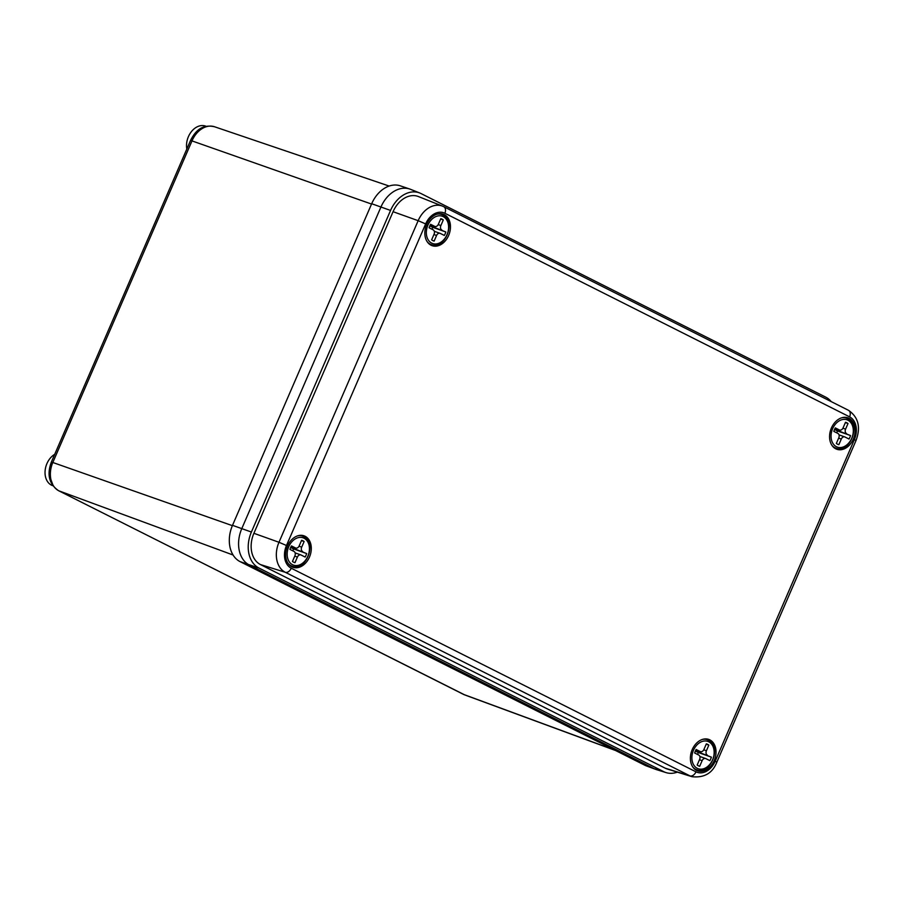 <?xml version="1.0" encoding="UTF-8"?>
<svg xmlns="http://www.w3.org/2000/svg" width="903" height="903" viewBox="0 0 903 903"><rect width="100%" height="100%" fill="white"/><g stroke="black" fill="none" stroke-linecap="round" stroke-linejoin="round"><path stroke-width="1.35" d="M52.792 485.69L52.543 485.6A17.259 12.687 -70.5 0 1 51.46 485.137A17.259 12.687 -70.5 0 1 45.15 470.35A17.259 12.687 -70.5 0 1 54.711 454.322M51.584 462.189L49.101 474.718L52.825 484.753M411.824 189.901A29.257 21.491 109.5 0 0 409.804 189.054A29.257 21.491 109.5 0 0 380.953 207.001L241.79 528.605A29.257 21.491 109.5 0 0 249.465 565.097L654.178 768.69A29.257 21.491 109.5 0 0 655.826 769.401L646.514 765.97A29.133 21.401 109.5 0 1 644.877 765.259L654.178 768.69A29.257 21.491 109.5 0 0 656.594 769.661L666.075 772.618A28.873 21.209 109.5 0 0 677.318 772.133M409.804 189.054L400.401 185.86A29.133 21.401 109.5 0 0 371.686 203.728L232.511 525.332A29.133 21.401 109.5 0 0 240.153 561.666L644.877 765.259M186.819 149.029A17.259 12.687 -70.5 0 1 191.571 131.42A17.259 12.687 -70.5 0 1 205.545 126.093L206.2 126.318M444.265 214.666A16.683 12.247 -70.5 0 1 448.938 234.757A16.683 12.247 -70.5 0 1 432.085 245.672A16.683 12.247 -70.5 0 1 431.047 245.221A16.683 12.247 -70.5 0 1 426.374 225.129A16.683 12.247 -70.5 0 1 443.215 214.225A16.683 12.247 -70.5 0 1 444.265 214.666M848.989 418.27A16.683 12.247 -70.5 0 1 853.651 438.35A16.683 12.247 -70.5 0 1 836.81 449.265A16.683 12.247 -70.5 0 1 835.76 448.814A16.683 12.247 -70.5 0 1 831.099 428.733A16.683 12.247 -70.5 0 1 847.94 417.818A16.683 12.247 -70.5 0 1 848.989 418.27M709.814 739.862A16.683 12.247 -70.5 0 1 714.487 759.954A16.683 12.247 -70.5 0 1 697.635 770.857A16.683 12.247 -70.5 0 1 696.597 770.417A16.683 12.247 -70.5 0 1 691.924 750.325A16.683 12.247 -70.5 0 1 708.776 739.422A16.683 12.247 -70.5 0 1 709.814 739.862M305.09 536.269A16.683 12.247 -70.5 0 1 309.763 556.361A16.683 12.247 -70.5 0 1 292.922 567.265A16.683 12.247 -70.5 0 1 291.872 566.824A16.683 12.247 -70.5 0 1 287.21 546.733A16.683 12.247 -70.5 0 1 304.051 535.818A16.683 12.247 -70.5 0 1 305.09 536.269M831.257 401.632A28.873 21.209 109.5 0 0 825.748 397.151L421.024 193.558A28.873 21.209 109.5 0 0 419.782 193.005L410.56 189.325A29.257 21.491 109.5 0 0 380.953 207.001L241.79 528.605A29.257 21.491 109.5 0 0 249.465 565.097L654.178 768.69L663.694 771.647A28.873 21.209 109.5 0 0 666.075 772.618M419.782 193.005A28.873 21.209 109.5 0 0 390.559 210.444L251.395 532.036A28.873 21.209 109.5 0 0 258.969 568.055L663.694 771.647M665.195 768.171A25.07 18.421 109.5 0 0 667.261 769.006L692.003 776.704A24.076 17.688 -70.5 0 1 690.016 775.903L665.195 768.171L260.482 564.578A25.07 18.421 109.5 0 1 253.901 533.301L393.065 211.697A25.07 18.421 109.5 0 1 418.439 196.561L442.515 206.144A24.076 17.688 -70.5 0 1 443.554 206.606A5.847 3.951 -63.3 0 1 443.768 206.708L442.515 206.144A24.076 17.688 -70.5 0 0 418.157 220.682L393.065 211.697M433 240.683L434.14 241.09L436.578 235.469L433.925 234.532M430.336 224.813L434.659 226.348L430.618 224.316A11.705 8.601 109.5 0 0 429.106 227.793L433.147 229.825A3.51 2.585 109.5 0 1 434.072 234.204L431.634 239.826A11.705 8.601 109.5 0 0 432.83 240.604A11.705 8.601 109.5 0 0 433.564 240.909A11.705 8.601 109.5 0 0 434.14 241.09M434.298 231.281L440.054 233.324A3.51 2.585 109.5 0 1 440.28 233.414L444.321 235.446A11.705 8.601 109.5 0 0 445.822 231.969L429.884 225.716M440.054 233.324A3.51 2.585 109.5 0 0 436.578 235.469M434.659 226.348A3.51 2.585 109.5 0 0 434.874 226.439A3.51 2.585 109.5 0 0 438.361 224.294L440.788 218.673A11.705 8.601 109.5 0 1 441.375 218.853A11.705 8.601 109.5 0 1 443.294 219.937L440.867 225.558A3.51 2.585 109.5 0 0 441.781 229.938M432.018 229.26A11.705 8.601 109.5 0 0 432.729 227.33L445.822 231.969M440.653 219L443.294 219.937M432.729 227.33L429.817 225.863M293.825 562.287L294.976 562.682L297.403 557.072L294.762 556.135M295.484 547.94A3.51 2.585 109.5 0 0 295.71 548.042L291.161 546.428L295.484 547.94L291.443 545.909A11.705 8.601 109.5 0 0 289.942 549.396L293.983 551.428A3.51 2.585 109.5 0 1 294.897 555.808L292.47 561.429A11.705 8.601 109.5 0 0 293.656 562.197A11.705 8.601 109.5 0 0 294.389 562.513A11.705 8.601 109.5 0 0 294.976 562.682M295.123 552.884L300.891 554.916A3.51 2.585 109.5 0 1 301.105 555.018L305.146 557.049A11.705 8.601 109.5 0 0 306.659 553.562L290.71 547.32M300.891 554.916A3.51 2.585 109.5 0 0 297.403 557.072M295.71 548.042A3.51 2.585 109.5 0 0 299.186 545.886L301.625 540.276A11.705 8.601 109.5 0 1 302.2 540.445A11.705 8.601 109.5 0 1 304.13 541.529L301.692 547.15A3.51 2.585 109.5 0 0 302.618 551.53M292.843 550.853A11.705 8.601 109.5 0 0 293.554 548.922L306.659 553.562M301.478 540.592L304.13 541.529M293.554 548.922L290.653 547.466M837.724 444.276L838.864 444.682L841.291 439.061L838.65 438.124M839.372 429.941A3.51 2.585 109.5 0 0 839.598 430.031L835.049 428.417L839.372 429.941L835.331 427.909A11.705 8.601 109.5 0 0 833.83 431.386L837.871 433.417A3.51 2.585 109.5 0 1 838.785 437.797L836.359 443.418A11.705 8.601 109.5 0 0 837.544 444.197A11.705 8.601 109.5 0 0 838.277 444.502A11.705 8.601 109.5 0 0 838.864 444.682M839.011 434.874L844.779 436.917A3.51 2.585 109.5 0 1 844.994 437.007L849.034 439.039A11.705 8.601 109.5 0 0 850.547 435.562L834.609 429.309M844.779 436.917A3.51 2.585 109.5 0 0 841.291 439.061M839.598 430.031A3.51 2.585 109.5 0 0 843.075 427.887L845.513 422.265A11.705 8.601 109.5 0 1 846.088 422.446A11.705 8.601 109.5 0 1 848.019 423.53L845.58 429.151A3.51 2.585 109.5 0 0 846.506 433.53M836.731 432.853A11.705 8.601 109.5 0 0 837.442 430.923L850.547 435.562M845.366 422.593L848.019 423.53M837.442 430.923L834.541 429.456M698.55 765.879L699.69 766.275L702.128 760.665L699.475 759.728M700.209 751.533A3.51 2.585 109.5 0 0 700.423 751.635L695.874 750.021L700.209 751.533L696.168 749.501A11.705 8.601 109.5 0 0 694.655 752.989L698.696 755.021A3.51 2.585 109.5 0 1 699.622 759.4L697.184 765.022A11.705 8.601 109.5 0 0 698.38 765.789A11.705 8.601 109.5 0 0 699.114 766.105A11.705 8.601 109.5 0 0 699.69 766.275M699.848 756.477L705.615 758.509A3.51 2.585 109.5 0 1 705.83 758.61L709.871 760.642A11.705 8.601 109.5 0 0 711.383 757.154L695.434 750.912M705.615 758.509A3.51 2.585 109.5 0 0 702.128 760.665M700.423 751.635A3.51 2.585 109.5 0 0 703.911 749.479L706.338 743.869A11.705 8.601 109.5 0 1 706.925 744.038A11.705 8.601 109.5 0 1 708.844 745.122L706.417 750.743A3.51 2.585 109.5 0 0 707.342 755.122M697.567 754.456A11.705 8.601 109.5 0 0 698.279 752.515L711.383 757.154M706.202 744.185L708.844 745.122M698.279 752.515L695.366 751.059M463.047 694.147A5.847 3.951 -63.3 0 0 463.307 694.294A5.847 3.951 -63.3 0 0 463.578 694.418A22.823 16.762 109.5 0 0 464.864 694.971L615.541 750.506M58.187 490.453A5.847 3.951 -63.3 0 0 58.582 490.701A5.847 3.951 -63.3 0 0 58.864 490.826L463.578 694.418L614.853 750.156M232.376 525.659L51.392 461.986L190.556 140.394C195.059 131.601 201.516 123.88 214.542 126.759A22.823 16.762 109.5 0 0 192.046 140.766L52.871 462.359A22.823 16.762 109.5 0 0 58.864 490.826L233.087 555.018M371.539 204.055L190.556 140.394M371.686 203.728L390.559 210.444M240.153 561.666L258.969 568.055M232.511 525.332L251.395 532.036M849.599 416.847L444.874 213.255A18.218 13.387 109.5 0 0 425.652 223.91L286.477 545.502A18.218 13.387 109.5 0 0 291.263 568.235L695.987 771.828A18.218 13.387 109.5 0 0 715.21 761.173L854.373 439.58A18.218 13.387 109.5 0 0 849.599 416.847A5.847 3.951 -63.3 0 0 848.481 410.301A5.847 3.951 -63.3 0 0 848.267 410.199M695.987 771.828A5.847 3.951 -63.3 0 1 690.016 775.903L285.303 572.299A24.076 17.688 -70.5 0 1 278.982 542.274L253.901 533.301M286.477 545.502L278.982 542.274L418.157 220.682L425.652 223.91M291.263 568.235A5.847 3.951 -63.3 0 1 285.303 572.299L260.482 564.578M715.21 761.173L716.835 762.177C712.546 773.16 704.272 778.002 692.003 776.704M854.373 439.58L855.999 440.574C860.931 427.254 858.426 417.163 848.481 410.301L443.768 206.708A5.847 3.951 -63.3 0 1 444.874 213.255M431.724 243.144A14.482 10.644 109.5 0 0 447.008 234.678A14.482 10.644 109.5 0 0 443.204 216.618A14.482 10.644 109.5 0 0 427.92 225.084A14.482 10.644 109.5 0 0 431.724 243.144M428.948 243.776L431.205 244.578A15.949 11.716 -70.5 0 1 430.212 244.16A15.949 11.716 -70.5 0 1 427.142 241.654M436.849 214.237A15.949 11.716 -70.5 0 1 441.849 214.519A15.949 11.716 -70.5 0 1 442.854 214.948M438.203 224.61L440.867 225.558M292.561 564.747A14.482 10.644 109.5 0 0 307.833 556.282A14.482 10.644 109.5 0 0 304.04 538.211A14.482 10.644 109.5 0 0 288.757 546.676A14.482 10.644 109.5 0 0 292.561 564.747M289.784 565.38L292.041 566.181A15.949 11.716 -70.5 0 1 291.037 565.752A15.949 11.716 -70.5 0 1 287.978 563.246M297.674 535.84A15.949 11.716 -70.5 0 1 302.686 536.111A15.949 11.716 -70.5 0 1 303.679 536.54M299.04 546.213L301.692 547.15M836.449 446.737A14.482 10.644 109.5 0 0 851.721 438.271A14.482 10.644 109.5 0 0 847.928 420.211A14.482 10.644 109.5 0 0 832.645 428.677A14.482 10.644 109.5 0 0 836.449 446.737M833.672 447.38L835.93 448.17A15.949 11.716 -70.5 0 1 834.925 447.753A15.949 11.716 -70.5 0 1 831.866 445.247M841.562 417.829A15.949 11.716 -70.5 0 1 846.574 418.112A15.949 11.716 -70.5 0 1 847.567 418.541M842.928 428.203L845.58 429.151M697.274 768.34A14.482 10.644 109.5 0 0 712.557 759.875A14.482 10.644 109.5 0 0 708.765 741.803A14.482 10.644 109.5 0 0 693.481 750.269A14.482 10.644 109.5 0 0 697.274 768.34M694.497 768.972L696.766 769.774A15.949 11.716 -70.5 0 1 695.761 769.345A15.949 11.716 -70.5 0 1 692.691 766.839M702.399 739.433A15.949 11.716 -70.5 0 1 707.399 739.704A15.949 11.716 -70.5 0 1 708.404 740.133M703.753 749.806L706.417 750.743M464.864 694.971L58.582 490.701C49.123 484.166 46.719 474.594 51.392 461.986M214.542 126.759L389.148 186.052M716.835 762.177L855.999 440.574M431.205 244.578C445.032 250.368 456.625 220.908 442.933 214.982L439.592 213.718M430.325 224.824L434.874 226.439M292.041 566.181C305.869 571.96 317.461 542.511 303.758 536.574L300.428 535.31M835.93 448.17C849.757 453.961 861.349 424.5 847.646 418.574L844.316 417.31M696.766 769.774C710.593 775.553 722.186 746.104 708.483 740.167L705.141 738.914"/></g></svg>
